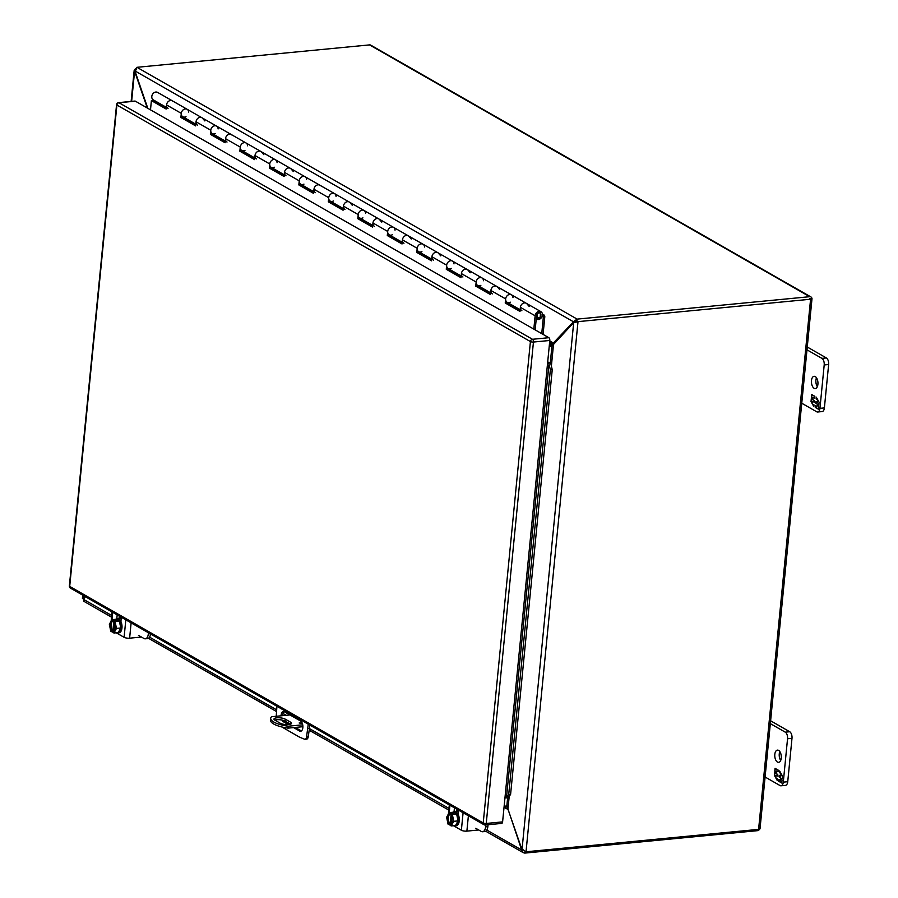 <?xml version="1.0" encoding="UTF-8"?>
<svg xmlns="http://www.w3.org/2000/svg" width="898" height="898" viewBox="0 0 898 898"><rect width="100%" height="100%" fill="white"/><g stroke="black" fill="none" stroke-linecap="round" stroke-linejoin="round"><path stroke-width="1.35" d="M148.439 632.764L148.327 633.932A7.027 3.704 84.5 0 1 145.319 638.815A7.027 3.704 84.5 0 1 143.983 638.5L138.494 635.357M119.266 616.331L121.297 617.487M119.131 617.757L121.151 618.913M145.319 638.815L147.575 638.59A7.027 3.704 -95.5 0 0 150.561 633.977M485.784 824.948L485.594 826.867A7.027 3.704 84.5 0 1 482.585 831.75A7.027 3.704 84.5 0 1 481.261 831.425L475.772 828.293M456.543 809.255L458.564 810.423M456.397 810.692L458.418 811.848M482.585 831.75L484.841 831.526A7.027 3.704 -95.5 0 0 487.85 826.643L485.594 826.867M488.041 824.723L487.85 826.643M290.626 722.216A6.14 1.818 -174.4 0 1 291.547 723.317A6.14 1.818 -174.4 0 1 287.023 724.63A6.14 1.818 -174.4 0 1 280.243 723.227L274.889 720.162A6.14 1.818 -174.4 0 1 273.969 719.062A6.14 1.818 -174.4 0 1 278.492 717.749A6.14 1.818 -174.4 0 1 285.272 719.163L290.626 722.216L290.436 724.147L285.093 721.083A6.14 1.818 5.6 0 0 274.81 720.117M302.379 723.564L299.169 722.969L302.087 722.856M289.975 714.954L271.589 716.727A21.069 6.252 5.6 0 0 270.702 718.277A21.069 6.252 5.6 0 0 288.168 726.213L302.716 724.809M310.54 725.494A3.031 2.413 -60.2 0 1 309.72 725.954M302.895 726.695L287.989 728.132L288.168 726.213M270.702 718.277L270.511 720.196A21.069 6.252 5.6 0 0 287.989 728.132M540.63 312.201L537.543 312.493L536.937 318.633L540.024 318.341L540.63 312.201M536.297 318.274L536.937 318.633M281.063 715.807A5.265 2.773 84.5 0 1 283.364 711.508A5.265 2.773 84.5 0 1 284.363 711.744L300.583 721.015A5.265 2.773 84.5 0 1 302.895 726.695A5.265 2.773 84.5 0 1 300.594 731.264A5.265 2.773 84.5 0 1 299.595 731.028L293.59 727.593M288.337 724.596L283.375 721.756A5.265 2.773 84.5 0 1 281.927 720.039M281.86 726.976L299.55 737.168L304.545 739.2A3.513 1.852 -95.5 0 0 305.051 739.279A3.513 1.852 -95.5 0 0 306.521 737.123L308.25 724.181M276.898 706.412L276.225 716.278M276.056 719.814A3.513 1.852 -95.5 0 0 276.101 720.858M295.251 727.436L301.257 730.871A5.265 2.773 -95.5 0 0 301.402 730.95M284.217 711.665A5.265 2.773 -95.5 0 0 282.724 715.65M284.015 720.6A5.265 2.773 -95.5 0 0 285.048 721.599L289.897 724.372M265.101 699.497L296.654 717.547M307.834 728.458L309.496 728.289L309.81 725.079M309.496 728.289L308.182 736.966L306.521 737.123M306.218 739.043A3.513 1.852 -95.5 0 0 306.712 739.121A3.513 1.852 -95.5 0 0 308.182 736.966M166.231 108.13L152.828 100.453L151.403 100.598L150.494 109.837M195.719 124.99L182.316 117.324L182.395 116.471M225.207 141.862L211.805 134.195L211.883 133.342M254.695 158.733L241.293 151.066L241.371 150.213M284.183 175.593L270.769 167.926L270.859 167.073M313.671 192.464L300.258 184.797L300.347 183.944M343.148 209.335L329.746 201.668L329.835 200.815M372.636 226.206L359.234 218.528L359.312 217.675M402.124 243.066L388.722 235.399L388.8 234.546M431.612 259.937L418.21 252.271L418.614 251.653M461.101 276.808L447.698 269.131L447.776 268.289M490.589 293.668L477.186 286.002L477.59 285.384M520.077 310.54L506.663 302.873L506.753 302.02M535.163 329.88L536.555 315.636A2.638 2.099 -60.2 0 1 540.091 313.133A2.638 2.099 -60.2 0 1 537.532 317.735L536.723 319.217A4.322 3.446 119.8 0 0 541.797 317.073A4.322 3.446 119.8 0 0 540.933 311.673A4.322 3.446 119.8 0 0 535.129 315.77L533.827 329.117M168.061 108.321A4.322 3.446 -60.2 0 1 167.219 102.866A4.322 3.446 -60.2 0 1 172.349 100.823A4.322 3.446 119.8 0 0 166.545 104.92L166.141 109.028L151.403 100.598M182.316 117.324L180.891 117.458L181.295 113.361A4.322 3.446 -60.2 0 1 187.087 109.253A4.322 3.446 -60.2 0 1 188.614 112.07M185.998 116.65A4.322 3.446 -60.2 0 1 182.878 116.796M197.538 125.192A4.322 3.446 -60.2 0 1 196.707 119.726A4.322 3.446 -60.2 0 1 201.837 117.694A4.322 3.446 119.8 0 0 196.033 121.791L195.629 125.9L180.891 117.458M211.805 134.195L210.379 134.33L210.772 130.221A4.322 3.446 -60.2 0 1 216.575 126.124A4.322 3.446 -60.2 0 1 218.102 128.942M215.486 133.51A4.322 3.446 -60.2 0 1 212.366 133.667M227.026 142.052A4.322 3.446 -60.2 0 1 226.184 136.597A4.322 3.446 -60.2 0 1 231.325 134.554A4.322 3.446 119.8 0 0 225.521 138.662L225.117 142.76L210.379 134.33M241.293 151.066L239.856 151.201L240.26 147.092A4.322 3.446 -60.2 0 1 246.063 142.995A4.322 3.446 -60.2 0 1 247.59 145.813M244.974 150.381A4.322 3.446 -60.2 0 1 241.854 150.538M256.514 158.924A4.322 3.446 -60.2 0 1 255.672 153.468A4.322 3.446 -60.2 0 1 260.802 151.425A4.322 3.446 119.8 0 0 255.01 155.522L254.605 159.631L239.856 151.201M270.769 167.926L269.344 168.061L269.748 163.964A4.322 3.446 -60.2 0 1 275.551 159.855A4.322 3.446 -60.2 0 1 277.078 162.673M274.462 167.252A4.322 3.446 -60.2 0 1 271.342 167.398M286.002 175.795A4.322 3.446 -60.2 0 1 285.16 170.339A4.322 3.446 -60.2 0 1 290.29 168.296A4.322 3.446 119.8 0 0 284.498 172.394L284.094 176.502L269.344 168.061M300.258 184.797L298.832 184.932L299.236 180.824A4.322 3.446 -60.2 0 1 305.039 176.726A4.322 3.446 -60.2 0 1 306.566 179.544M303.951 184.112A4.322 3.446 -60.2 0 1 300.83 184.27M315.49 192.655A4.322 3.446 -60.2 0 1 314.648 187.199A4.322 3.446 -60.2 0 1 319.778 185.156A4.322 3.446 119.8 0 0 313.986 189.265L313.582 193.373L298.832 184.932M329.746 201.668L328.32 201.803L328.724 197.695A4.322 3.446 -60.2 0 1 334.527 193.598A4.322 3.446 -60.2 0 1 336.054 196.415M333.439 200.984A4.322 3.446 -60.2 0 1 330.318 201.141M344.978 209.526A4.322 3.446 -60.2 0 1 344.136 204.071A4.322 3.446 -60.2 0 1 349.266 202.028A4.322 3.446 119.8 0 0 343.463 206.136L343.07 210.233L328.32 201.803M359.234 218.528L357.808 218.674L358.212 214.566A4.322 3.446 -60.2 0 1 364.004 210.458A4.322 3.446 -60.2 0 1 365.542 213.275M362.927 217.855A4.322 3.446 -60.2 0 1 359.806 218.012M374.466 226.397A4.322 3.446 -60.2 0 1 373.624 220.942A4.322 3.446 -60.2 0 1 378.754 218.899A4.322 3.446 119.8 0 0 372.951 222.996L372.547 227.104L357.808 218.674M388.722 235.399L387.296 235.534L387.7 231.437A4.322 3.446 -60.2 0 1 393.492 227.329A4.322 3.446 -60.2 0 1 395.03 230.146M392.415 234.715A4.322 3.446 -60.2 0 1 389.294 234.872M403.954 243.268A4.322 3.446 -60.2 0 1 403.112 237.802A4.322 3.446 -60.2 0 1 408.242 235.77A4.322 3.446 119.8 0 0 402.439 239.867L402.035 243.975L387.296 235.534M418.21 252.271L416.784 252.405L417.188 248.297A4.322 3.446 -60.2 0 1 422.98 244.2A4.322 3.446 -60.2 0 1 424.518 247.017M421.903 251.586A4.322 3.446 -60.2 0 1 418.782 251.743M433.442 260.128A4.322 3.446 -60.2 0 1 432.6 254.673A4.322 3.446 -60.2 0 1 437.73 252.63A4.322 3.446 119.8 0 0 431.927 256.738L431.523 260.835L416.784 252.405M447.698 269.131L446.272 269.277L446.665 265.168A4.322 3.446 -60.2 0 1 452.469 261.071A4.322 3.446 -60.2 0 1 453.995 263.889M451.38 268.457A4.322 3.446 -60.2 0 1 448.259 268.614M462.919 276.999A4.322 3.446 -60.2 0 1 462.077 271.544A4.322 3.446 -60.2 0 1 467.218 269.501A4.322 3.446 119.8 0 0 461.415 273.598L461.011 277.707L446.272 269.277M477.186 286.002L475.749 286.136L476.153 282.039A4.322 3.446 -60.2 0 1 481.957 277.931A4.322 3.446 -60.2 0 1 483.483 280.748M480.868 285.328A4.322 3.446 -60.2 0 1 477.747 285.474M492.407 293.871A4.322 3.446 -60.2 0 1 491.565 288.404A4.322 3.446 -60.2 0 1 496.695 286.372A4.322 3.446 119.8 0 0 490.903 290.469L490.499 294.578L475.749 286.136M506.663 302.873L505.237 303.008L505.641 298.899A4.322 3.446 -60.2 0 1 511.445 294.802A4.322 3.446 -60.2 0 1 512.971 297.62M510.356 302.188A4.322 3.446 -60.2 0 1 507.235 302.345M521.895 310.73A4.322 3.446 -60.2 0 1 521.053 305.275A4.322 3.446 -60.2 0 1 526.183 303.232A4.322 3.446 119.8 0 0 520.391 307.341L519.987 311.438L505.237 303.008M811.455 299.034L811.938 298.394L809.513 298.63L809.749 299.202M809.513 298.63L811.938 298.394A3.031 0.898 -174.4 0 1 812.005 298.619A3.031 0.898 -174.4 0 1 810.58 299.236L578.009 321.641L576.943 321.035L575.405 322.461M759.955 828.528A3.031 0.898 -174.4 0 1 760.022 828.753A3.031 0.898 -174.4 0 1 758.597 829.37L526.026 851.787L521.716 848.835L506.842 805.977L507.628 797.918M759.652 829.135A3.031 2.413 -60.2 0 1 757.34 830.684L524.78 853.1L524.948 851.394M811.938 298.394A3.031 2.413 119.8 0 0 810.928 296.946A3.031 2.413 119.8 0 0 809.704 296.699L577.133 319.116L576.943 321.035L573.373 321.72L577.133 319.116L136.956 67.316L369.527 44.9A3.031 2.413 119.8 0 1 370.751 45.147L810.928 296.946M526.026 851.787L578.009 321.641L574.507 322.55M84.603 601.301L83.222 599.179L85.4 596.71M522.389 849.867L521.581 849.946L523.253 852.685L524.78 853.1M135.115 71.38L134.184 70.28L135.418 68.776M84.221 597.956L82.919 598.281L83.727 598.764L82.919 598.281L83.727 598.764L82.919 598.281L84.008 598.169M147.811 108.299L135.194 71.75L136.956 67.316M574.327 322.55L575.09 321.563M549.295 345.674L551.933 346.134L573.687 322.629L522.03 849.474M550.867 345.517L553.033 344.888M486.828 830.066L521.581 849.946L521.861 849.115M521.401 849.16L508.055 809.255M131.636 101.373L134.577 71.436L135.295 72.031M134.891 72.076L147.283 107.996M84.872 596.407L83.312 598.046M574.787 322.068L573.07 322.225L573.373 321.72L135.026 70.964M554.268 342.868L553.37 342.957L573.07 322.225M553.404 344.091L549.34 345.18M550.306 362.702L551.933 346.134L552.741 345.393M505.495 806.112L505.933 807.717M503.991 807.672L505.361 807.538L507.651 809.289L504.698 807.605M549.756 340.892L553.314 342.957M553.37 342.957L550.901 343.126L550.71 345.056M504.137 806.236L506.842 805.977M551.933 346.134L549.217 346.392M549.531 343.261L550.901 343.126L549.61 342.396M787.737 781.709L783.292 782.136A5.265 2.773 84.5 0 1 781.024 785.795L785.469 785.368A5.265 2.773 -95.5 0 0 787.737 781.709L791.991 738.313A5.265 2.773 -95.5 0 0 789.712 731.735L770.607 720.802M780.688 760.438A6.14 3.233 84.5 0 1 779.834 751.581M789.712 731.735L785.267 732.162L770.327 723.62M785.267 732.162A5.265 2.773 84.5 0 1 787.546 738.751L791.991 738.313M783.292 782.136L787.546 738.751M781.024 785.795A5.265 2.773 84.5 0 1 780.036 785.559L763.805 776.276M777.466 762.065A6.14 3.233 84.5 0 1 774.761 755.442A6.14 3.233 84.5 0 1 777.455 750.111A6.14 3.233 84.5 0 1 781.26 755.914A6.14 3.233 84.5 0 1 778.633 762.335A6.14 3.233 84.5 0 1 777.466 762.065M780.351 780.396L781.035 778.297L782.035 780.115L781.754 783.022L778.622 781.226L778.79 779.509L780.351 780.396L780.609 777.78L779.049 776.882L779.206 775.288L780.766 776.175L781.024 773.56L779.464 772.662L779.632 770.944L782.439 776.007L782.158 778.914L781.013 778.263L782.18 778.611M776.052 775.165L775.793 777.791L777.354 778.678L777.185 780.407L774.379 775.344L774.66 772.426L775.805 773.088L774.783 771.236L775.064 768.329L778.196 770.114L778.027 771.842L776.467 770.944L776.209 773.571L777.769 774.469L777.612 776.063L776.052 775.165L777.646 775.76M779.464 772.662L780.036 771.663M780.856 773.144L779.935 772.617M780.766 776.175L781.428 774.188M779.049 776.882L779.655 775.535M780.609 777.78L779.52 776.837M778.622 781.226L779.24 779.756M781.776 782.719L779.094 781.181M776.467 770.944L778.061 771.539M774.783 771.236L775.513 768.587M776.265 772.998L775.255 771.191M774.379 775.344L775.109 772.684M777.264 779.644L776.444 778.162M775.861 777.118L774.851 775.3M824.386 407.916L819.941 408.343A5.265 2.773 84.5 0 1 817.674 412.002L822.119 411.576A5.265 2.773 -95.5 0 0 824.386 407.916L828.641 364.521A5.265 2.773 -95.5 0 0 826.362 357.943L807.257 347.01M817.337 386.645A6.14 3.233 84.5 0 1 816.484 377.789M826.362 357.943L821.917 358.369L806.988 349.827M821.917 358.369A5.265 2.773 84.5 0 1 824.196 364.958L828.641 364.521M819.941 408.343L824.196 364.958M817.674 412.002A5.265 2.773 84.5 0 1 816.686 411.767L800.455 402.484M814.116 388.273A6.14 3.233 84.5 0 1 811.422 381.65A6.14 3.233 84.5 0 1 814.104 376.318A6.14 3.233 84.5 0 1 817.91 382.121A6.14 3.233 84.5 0 1 815.283 388.553A6.14 3.233 84.5 0 1 814.116 388.273M817 406.603L817.685 404.504L818.684 406.323L818.404 409.23L815.272 407.434L815.44 405.716L817 406.603L817.259 403.988L815.698 403.09L815.855 401.496L817.416 402.383L817.674 399.767L816.114 398.869L816.282 397.152L819.088 402.214L818.808 405.121L817.663 404.47L818.83 404.818M812.701 401.372L812.443 403.999L814.003 404.886L813.835 406.614L811.029 401.552L811.309 398.645L812.454 399.296L811.433 397.444L811.713 394.536L814.845 396.332L814.677 398.05L813.117 397.152L812.858 399.778L814.419 400.676L814.262 402.27L812.701 401.372L814.295 401.967M816.114 398.869L816.686 397.87M817.506 399.352L816.585 398.824M817.416 402.383L818.078 400.396M815.698 403.09L816.304 401.754M817.259 403.988L816.17 403.045M815.272 407.434L815.889 405.963M818.437 408.927L815.743 407.389M813.117 397.152L814.711 397.747M811.433 397.444L812.162 394.794M812.915 399.217L811.904 397.399M811.029 401.552L811.758 398.892M813.914 405.851L813.094 404.369M812.51 403.325L811.5 401.507M115.202 630.385A5.265 2.773 84.5 0 1 113.664 631.575A5.265 2.773 84.5 0 1 113.17 631.541L112.856 632.383L113.956 633.011L118.255 632.596L120.77 627.971L119.389 621.113L116.179 619.272L111.868 619.687L109.365 624.323L110.746 631.171L112.946 631.698M119.389 621.113L115.079 621.528L113.979 620.9L116.235 620.675L111.868 619.687M120.77 627.971L116.471 628.387L115.079 621.528M113.956 633.011L116.471 628.387M111.857 631.799L111.902 631.26C109.107 626.007 109.455 622.538 112.924 620.866L112.98 620.327M113.137 621.113L113.844 621.046L112.879 630.901L112.171 630.968A5.265 2.773 84.5 0 1 110.353 625.188A5.265 2.773 84.5 0 1 112.643 621.079A5.265 2.773 84.5 0 1 113.025 621.102M115.236 620.103L115.168 620.787M113.17 631.541L113.889 631.474L114.753 622.628M113.979 620.9L114.136 621.697A5.265 2.773 84.5 0 1 114.394 621.955M112.912 631.833C116.381 630.16 116.718 626.703 113.923 621.438L114.136 621.697M112.879 630.901A5.265 2.773 84.5 0 1 111.06 625.468A5.265 2.773 84.5 0 1 112.991 621.102M115.516 619.339A7.027 3.704 84.5 0 1 116.549 618.947A7.027 3.704 84.5 0 1 117.874 619.261A7.027 3.704 84.5 0 1 120.961 626.826A7.027 3.704 84.5 0 1 117.896 632.922A7.027 3.704 84.5 0 1 116.807 632.731M117.896 632.922L118.963 632.821A7.027 3.704 -95.5 0 0 122.027 626.725A7.027 3.704 -95.5 0 0 118.94 619.16A7.027 3.704 -95.5 0 0 117.616 618.845L116.549 618.947M116.212 632.798L124.104 637.311A4.019 1.19 5.6 0 0 129.615 638.186L131.119 622.853M121.32 617.252L120.904 621.495M116.774 618.924L117.178 614.883M141.424 637.03A3.513 2.795 -60.2 0 1 141.076 637.086L129.615 638.186M119.288 616.095L118.985 619.182M452.469 823.32A5.265 2.773 84.5 0 1 450.931 824.51A5.265 2.773 84.5 0 1 450.437 824.476L450.123 825.307L451.223 825.947L455.533 825.531L458.036 820.907L456.655 814.048L453.445 812.207L449.146 812.623L446.632 817.247L448.012 824.106L450.224 824.633M456.655 814.048L452.356 814.464L451.245 813.835L453.512 813.61L449.146 812.623M458.036 820.907L453.737 821.322L452.356 814.464M451.223 825.947L453.737 821.322M449.123 824.734L449.18 824.196C446.385 818.942 446.721 815.474 450.19 813.801L450.246 813.262M450.403 814.048L451.122 813.981L450.156 823.825L449.438 823.893A5.265 2.773 84.5 0 1 447.631 818.123A5.265 2.773 84.5 0 1 449.92 814.015A5.265 2.773 84.5 0 1 450.291 814.026A5.265 2.773 84.5 0 0 448.327 818.404A5.265 2.773 84.5 0 0 450.156 823.825M452.502 813.038L452.435 813.711M450.437 824.476L451.155 824.398L452.02 815.564M451.245 813.835L451.402 814.621A5.265 2.773 84.5 0 1 451.66 814.89M450.179 824.768C453.647 823.096 453.984 819.627 451.2 814.374L451.402 814.621M452.783 812.275A7.027 3.704 84.5 0 1 453.816 811.882A7.027 3.704 84.5 0 1 455.14 812.196A7.027 3.704 84.5 0 1 458.227 819.762A7.027 3.704 84.5 0 1 455.163 825.857A7.027 3.704 84.5 0 1 454.074 825.666M455.163 825.857L456.229 825.756A7.027 3.704 -95.5 0 0 459.305 819.661A7.027 3.704 -95.5 0 0 456.206 812.095A7.027 3.704 -95.5 0 0 454.882 811.781L453.816 811.882M453.479 825.722L461.37 830.246A4.019 1.19 5.6 0 0 466.881 831.121L468.386 815.788M458.586 810.187L458.171 814.43M454.051 811.859L454.444 807.818M478.69 829.965A3.513 2.795 -60.2 0 1 478.353 830.01L466.881 831.121M456.566 809.031L456.263 812.118M159.406 104.224L159.485 103.416M542.426 314.042L543.952 314.917L543.211 316.579A0.819 0.651 -60.2 0 1 543.357 317.117L541.741 333.641M543.077 334.404L544.783 316.972A2.503 1.987 119.8 0 0 544.334 315.355L543.952 314.917M166.31 107.322L153.311 99.891A4.322 3.446 -60.2 0 1 152.469 94.425A4.322 3.446 -60.2 0 1 157.599 92.393L172.349 100.823A4.322 3.446 -60.2 0 1 173.067 101.418M225.286 141.053L212.287 133.622A4.322 3.446 119.8 0 1 211.445 128.167A4.322 3.446 119.8 0 1 216.575 126.124L201.837 117.694A4.322 3.446 -60.2 0 1 202.555 118.289L204.856 120.938M284.262 174.796L271.263 167.354A4.322 3.446 119.8 0 1 270.421 161.898A4.322 3.446 119.8 0 1 275.551 159.855L260.802 151.425A4.322 3.446 -60.2 0 1 261.531 152.02L263.832 154.681M313.75 191.667L300.751 184.225A4.322 3.446 119.8 0 1 299.91 178.769A4.322 3.446 119.8 0 1 305.039 176.726L290.29 168.296A4.322 3.446 -60.2 0 1 291.019 168.891L293.32 171.54M372.715 225.398L359.716 217.967A4.322 3.446 119.8 0 1 358.874 212.5A4.322 3.446 119.8 0 1 364.004 210.458L349.266 202.028A4.322 3.446 -60.2 0 1 349.996 202.622L352.285 205.283M402.203 242.269L389.204 234.827A4.322 3.446 119.8 0 1 388.363 229.372A4.322 3.446 119.8 0 1 393.492 227.329L378.754 218.899A4.322 3.446 -60.2 0 1 379.472 219.494L381.773 222.143M431.691 259.129L418.692 251.698A4.322 3.446 119.8 0 1 417.851 246.243A4.322 3.446 119.8 0 1 422.98 244.2L408.242 235.77A4.322 3.446 -60.2 0 1 408.96 236.365L411.262 239.014M461.179 276L448.181 268.569A4.322 3.446 119.8 0 1 447.339 263.103A4.322 3.446 119.8 0 1 452.469 261.071L437.73 252.63A4.322 3.446 -60.2 0 1 438.449 253.225L440.75 255.885M490.667 292.871L477.669 285.429A4.322 3.446 119.8 0 1 476.827 279.974A4.322 3.446 119.8 0 1 481.957 277.931L467.218 269.501A4.322 3.446 -60.2 0 1 467.937 270.096L470.238 272.756M520.155 309.731L507.157 302.3A4.322 3.446 119.8 0 1 506.315 296.845A4.322 3.446 119.8 0 1 511.445 294.802L496.695 286.372A4.322 3.446 -60.2 0 1 497.425 286.967L499.726 289.616M540.933 311.673L526.183 303.232A4.322 3.446 -60.2 0 1 526.913 303.838L529.214 306.487M172.349 100.823L187.087 109.253A4.322 3.446 119.8 0 0 181.957 111.296A4.322 3.446 119.8 0 0 182.799 116.751L195.798 124.193M305.039 176.726L334.527 193.598A4.322 3.446 119.8 0 0 329.386 195.641A4.322 3.446 119.8 0 0 330.228 201.096L343.227 208.527M319.778 185.156A4.322 3.446 -60.2 0 1 320.507 185.763M216.575 126.124L246.063 142.995A4.322 3.446 119.8 0 0 240.933 145.038A4.322 3.446 119.8 0 0 241.775 150.494L254.774 157.925M231.325 134.554A4.322 3.446 -60.2 0 1 232.043 135.16M134.52 101.238A2.211 1.167 84.5 0 1 134.913 101.059A2.211 1.167 84.5 0 1 135.329 101.16L548.846 337.704A2.211 1.167 84.5 0 1 549.801 340.477L547.612 362.837L550.676 362.871L552.236 369.729L550.362 369.785L548.678 362.927M506.023 797.963L508.717 794.472L510.592 794.416L508.021 797.907L504.957 797.862L502.599 821.883A2.211 1.167 84.5 0 1 501.645 823.421L485.29 824.993A2.211 1.167 84.5 0 1 484.875 824.892A2.211 1.762 119.8 0 1 483.977 824.712A2.211 2.211 0 0 0 485.29 824.993A2.211 1.167 84.5 0 0 486.245 823.455L533.446 342.048A2.211 1.167 84.5 0 0 532.492 339.287L118.974 102.731A2.211 1.762 119.8 0 0 116.897 105.021L69.696 586.428L483.214 822.972L530.415 341.566L116.897 105.021A2.211 0.651 5.6 0 1 116.56 104.617L69.359 586.024A2.211 0.651 5.6 0 0 69.696 586.428A2.211 1.762 -60.2 0 0 70.471 588.168L483.977 824.712A2.211 1.762 119.8 0 1 483.214 822.972A2.211 0.651 5.6 0 0 486.245 823.455L502.599 821.883M547.668 362.197A3.031 0.898 -174.4 0 1 550.676 362.871M510.592 794.416L552.236 369.729M508.717 794.472L550.362 369.785M150.168 633.752L148.327 633.932M285.093 721.083L285.272 719.163M299.595 731.028L301.257 730.871M285.048 721.599L283.375 721.756M181.295 113.361L166.545 104.92M535.129 315.77L520.391 307.341M505.641 298.899L490.903 290.469M476.153 282.039L461.415 273.598M446.665 265.168L431.927 256.738M417.188 248.297L402.439 239.867M387.7 231.437L372.951 222.996M358.212 214.566L343.463 206.136M328.724 197.695L313.986 189.265M299.236 180.824L284.498 172.394M269.748 163.964L255.01 155.522M240.26 147.092L225.521 138.662M210.772 130.221L196.033 121.791M758.597 829.37L810.58 299.236M809.704 296.699L369.527 44.9M448.966 808.402L309.451 728.592M286.238 715.313L283.072 713.506M276.573 709.79L149.562 637.131M111.689 615.467L83.222 599.179M82.919 598.281L83.188 595.441M507.954 808.963L509.2 796.346M551.394 365.924L553.583 343.586M124.104 637.311L125.821 619.822M112.677 612.301L111.947 619.687M461.37 830.246L463.087 812.757M449.943 805.237L449.225 812.623M542.123 316.399L543.357 317.117M542.246 316.029L543.211 316.579M134.913 101.059L118.558 102.641A2.211 1.167 84.5 0 1 118.974 102.731L135.329 101.16M548.846 337.704L532.492 339.287A2.211 1.762 -60.2 0 0 530.415 341.566A2.211 0.651 5.6 0 0 533.446 342.048L549.801 340.477M504.957 797.862L547.612 362.837M506.472 797.581L549.015 363.668M305.051 739.279L306.712 739.121M812.005 298.619L760.022 828.753M573.755 322.618L576.011 321.911M84.289 599.089L82.829 598.495M523.253 852.685L485.739 831.222M448.798 810.086L309.204 730.231M283.577 715.571L282.758 715.1M276.449 711.497L148.473 638.287M111.532 617.15L83.671 601.222M82.403 598.349L82.717 595.172M131.13 101.429L134.184 70.28M113.99 621.64C117.515 624.986 114.798 633.303 113.664 631.575M111.15 621.023L112.037 611.942M451.256 814.576C454.781 817.921 452.076 826.239 450.931 824.51M448.416 813.958L449.314 804.877M511.445 294.802L526.183 303.232M481.957 277.931L496.695 286.372M452.469 261.071L467.218 269.501M422.98 244.2L437.73 252.63M393.492 227.329L408.242 235.77M364.004 210.458L378.754 218.899M334.527 193.598L349.266 202.028M275.551 159.855L290.29 168.296M246.063 142.995L260.802 151.425M187.087 109.253L201.837 117.694M69.359 586.024A2.211 2.211 0 0 0 70.471 588.168M118.558 102.641A2.211 2.211 0 0 0 116.56 104.617"/></g></svg>

